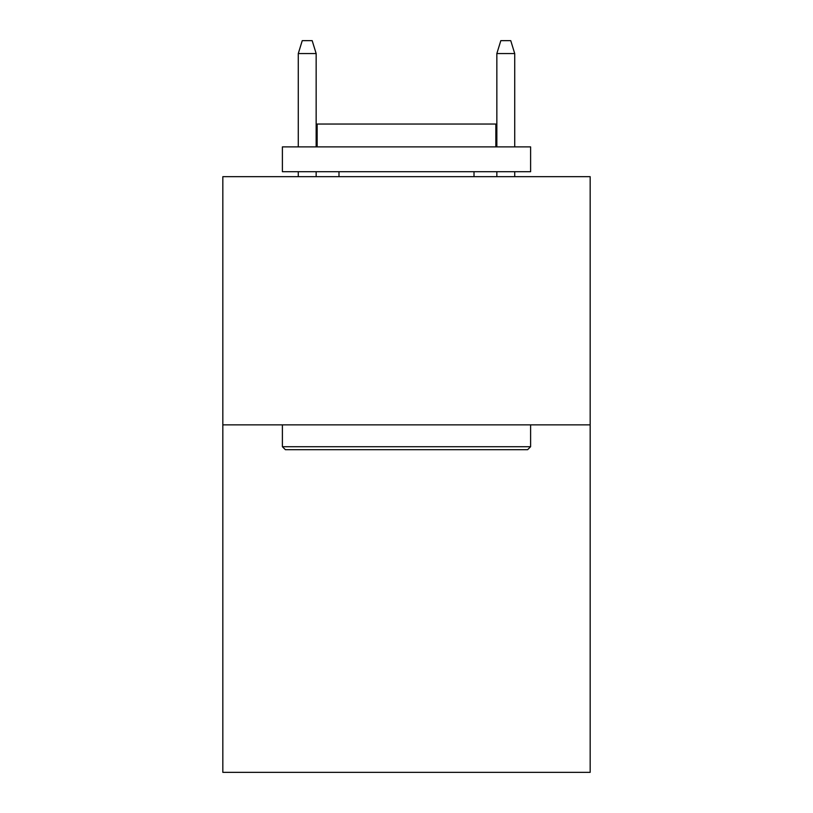 <?xml version="1.0" encoding="UTF-8"?>
<svg xmlns="http://www.w3.org/2000/svg" width="813" height="813" viewBox="0 0 813 813"><rect width="100%" height="100%" fill="white"/><g stroke="black" fill="none" stroke-linecap="round" stroke-linejoin="round"><path stroke-width="1.22" d="M590.167 424.864L590.167 772.35L222.833 772.35L222.833 176.665L590.167 176.665L590.167 424.864L222.833 424.864M285.373 449.691L282.396 446.713L530.604 446.713L527.627 449.691L285.373 449.691M530.604 146.879L530.604 171.706L282.396 171.706L282.396 146.879L530.604 146.879M317.151 146.879L317.151 124.043L495.849 124.043L495.849 146.879M530.604 424.864L530.604 446.713M282.396 424.864L282.396 446.713M474.009 171.706L474.009 176.665M338.991 171.706L338.991 176.665M316.155 146.879L316.155 53.556L298.28 53.556L298.28 146.879M298.28 171.706L298.28 176.665M316.155 171.706L316.155 176.665M298.28 53.556L302.253 40.65L312.182 40.65L316.155 53.556M496.845 53.556L500.818 40.65L510.747 40.65L514.72 53.556L496.845 53.556L496.845 146.879M496.845 171.706L496.845 176.665M514.72 53.556L514.72 146.879M514.72 171.706L514.72 176.665"/></g></svg>
